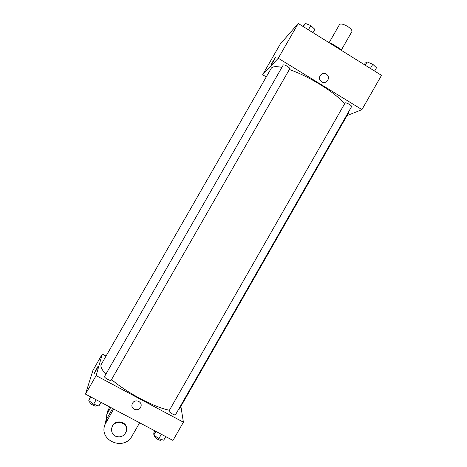 <?xml version="1.0" encoding="UTF-8"?>
<svg xmlns="http://www.w3.org/2000/svg" width="467" height="467" viewBox="0 0 467 467"><rect width="100%" height="100%" fill="white"/><g stroke="black" fill="none" stroke-linecap="round" stroke-linejoin="round"><path stroke-width="0.7" d="M341.4 49.916L351.879 31.622C352.258 30.332 350.84 28.61 347.623 26.456C343.484 24.091 340.782 23.449 339.521 24.541L329.112 42.707M331.535 44.219L331.839 43.676L329.463 42.923M331.839 43.676L340.747 49.228L342.089 50.792M340.437 49.765L340.747 49.228M266.254 76.932L262.652 74.738L280.241 44.102L298.232 23.473L381.504 75.345L361.943 109.605L347.01 115.641M262.652 74.738L278.274 58.247L298.232 23.473M274.041 60.406L271.228 64.837C270.078 66.221 274.433 58.591 275.396 57.546L274.041 60.406M344.681 103.674C339.363 97.761 331.138 91.345 320 84.422C309.107 77.808 298.892 72.84 289.359 69.519M281.887 67.388C275.874 66.145 272.29 66.501 271.123 68.456L101.246 364.423C100.16 366.385 101.701 369.648 105.863 374.201M178.085 410.23L179.305 409.127L348.615 112.839L348.96 111.204M278.274 58.247L361.943 109.605M287.217 66.256C285.103 65.036 283.784 64.621 283.253 65.006L104.515 376.548C104.456 377.196 105.495 378.124 107.626 379.344C109.547 380.313 110.72 380.617 111.146 380.255L289.756 68.824C289.861 68.27 289.015 67.411 287.217 66.256M345.06 103.009C345.475 101.899 352.322 105.694 351.575 106.622L175.499 414.749C175.09 415.846 168.295 411.836 169.031 410.931L345.06 103.009M321.74 81.871L320.444 80.668C316.988 76.296 323.777 70.599 327.256 74.942C330.694 78.544 325.832 84.661 321.74 81.871C325.832 84.661 330.694 78.549 327.256 74.948L327.256 74.942C323.777 70.599 316.988 76.296 320.444 80.668M271.082 64.96L275.542 57.423M169.41 410.277C161.588 408.625 151.833 404.72 140.141 398.561C128.845 392.461 119.307 386.127 111.537 379.566M85.496 394.13L92.945 370.343L102.296 354.056L106.038 356.064L102.296 354.056L96.126 375.602L183.403 422.191L180.887 406.36L183.403 422.191L172.983 440.439L85.496 394.13L96.126 375.602L183.403 422.191M364.324 64.644L365.2 63.109L367.115 61.936L372.794 64.283L376.49 67.785L374.622 71.054M365.241 65.217L367.115 61.936M370.419 68.439L372.794 64.283M302.978 26.426L305.26 23.35L310.788 25.586L314.863 29.339L312.966 32.649M303.357 26.666L305.26 23.35M308.378 29.795L310.788 25.586M154.933 430.883L153.783 432.891L153.836 434.993L158.821 438.676L163.695 440.2L165.75 436.61M153.836 434.993L155.896 431.391M158.821 438.676L161.337 434.275M161.372 439.47L161.016 440.095C160.619 440.498 159.562 440.27 157.84 439.412C155.575 438.104 154.484 437.054 154.554 436.26L154.851 435.74M90.481 396.769L88.788 400.622L93.604 404.224L98.893 405.957L100.977 402.321M88.788 400.622L90.878 396.979M93.604 404.224L96.155 399.775M96.797 405.274L96.453 405.87C95.986 406.313 94.783 406.057 92.857 405.099C90.721 403.879 89.705 402.91 89.81 402.175L90.131 401.62M132.155 404.118C130.159 409.682 139.493 412.198 140.941 406.494C142.639 401.591 134.934 398.584 132.546 403.225C134.934 398.584 142.639 401.591 140.941 406.494C139.493 412.198 130.159 409.682 132.155 404.118L132.546 403.231M93.873 373.787L98.052 366.274C99.115 364.966 94.842 372.905 93.978 373.833L93.873 373.787M102.296 354.056L96.126 375.602M98.175 366.175L93.861 373.927M112.623 408.491L106.71 418.817L105.641 421.106L104.806 425.11M106.038 420.131L106.855 414.597L110.697 407.469M111.689 428.455L112.045 426.896C114.479 418.654 128.057 421.362 126.557 429.763M139.621 422.781L132.126 435.88C124.152 451.426 98.339 440.714 105.011 424.509L113.633 409.022M115.361 436.114C112.098 434.088 110.965 431.21 111.952 427.48C114.66 418.514 129.347 422.728 126.242 431.549C123.994 436.388 120.363 437.906 115.361 436.114M106.639 415.245L107.433 411.485L109.774 406.979M106.71 418.817L106.091 422.186M108.455 409.29L107.889 412.373M111.952 427.48L112.045 426.896M105.641 421.106L105.011 424.509M107.433 411.485L106.855 414.597"/></g></svg>
